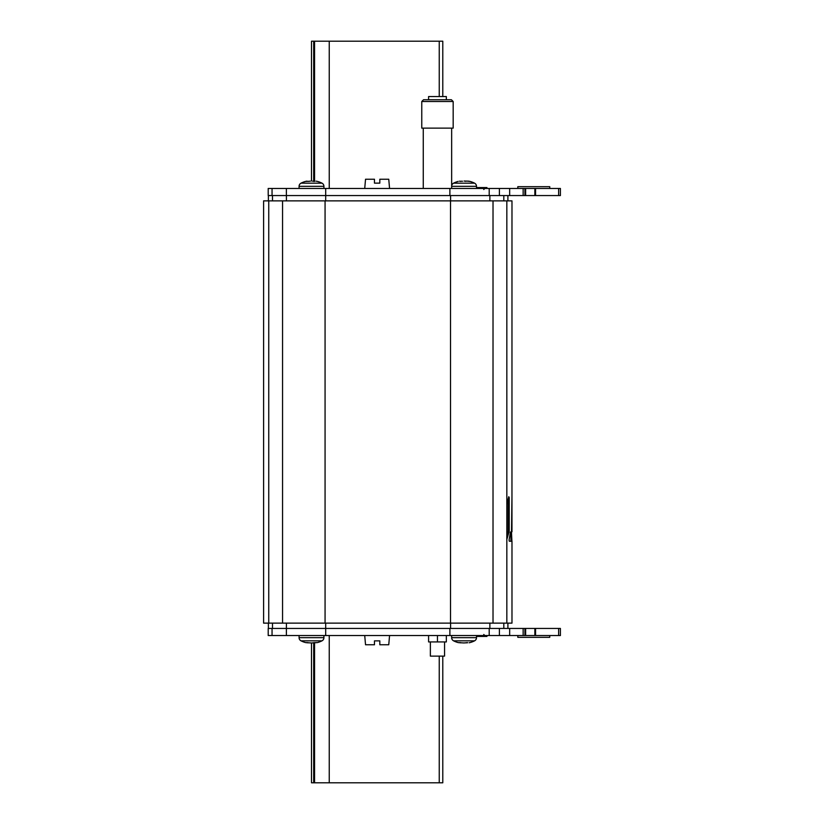 <?xml version="1.0" encoding="UTF-8"?>
<svg xmlns="http://www.w3.org/2000/svg" width="824" height="824" viewBox="0 0 824 824"><rect width="100%" height="100%" fill="white"/><g stroke="black" fill="none" stroke-linecap="round" stroke-linejoin="round"><path stroke-width="1.24" d="M442.787 41.2L442.787 96.552L442.787 41.2L311.503 41.2L311.493 181.043M323.925 635.541L323.925 637.673A3.543 3.543 -90 0 1 321.988 640.835L321.988 640.835A23.062 23.062 0 0 1 317.446 642.576L311.503 642.957L311.503 782.8L442.787 782.8L442.787 656.12M503.804 200.871L503.804 195.556L450.594 195.556L450.594 200.871M286.412 200.871L286.412 195.556L268.387 195.556L268.387 200.871M450.594 623.129L450.594 628.444L503.804 628.444L503.804 623.129M268.202 195.556L272.054 195.556L272.054 188.459L268.202 188.459L268.202 195.556M499.406 188.459L499.406 195.556L560.402 195.556L560.402 188.459L286.371 188.459L286.371 195.556L325.696 195.556L325.696 200.871M489.209 188.459L489.209 195.556L325.696 195.556L325.696 188.459M535.559 188.459L535.559 195.556M524.919 188.459L524.919 195.556M286.371 188.459L272.054 188.459M549.752 188.459L549.752 186.677L517.822 186.677L517.822 188.459M535.559 635.541L560.402 635.541L560.402 628.444L499.406 628.444L499.406 635.541L524.919 635.541L524.919 628.444L524.919 635.541L535.559 635.541L535.559 628.444M489.209 635.541L489.209 628.444L268.202 628.444L268.202 635.541L499.406 635.541M549.752 635.541L549.752 637.323L517.822 637.323L517.822 635.541M374.467 183.134L374.467 179.23L374.467 183.134L379.823 183.134L379.823 179.23L379.823 183.134M374.467 179.23L365.537 179.23L364.723 188.459M389.567 188.459L388.753 179.23L379.823 179.23M374.467 640.866L374.467 644.77L374.467 640.866L379.823 640.866L379.823 644.77L379.823 640.866M364.723 635.541L365.537 644.77L374.467 644.77M379.823 644.77L388.753 644.77L389.567 635.541M451.655 635.541L451.655 637.673L476.499 637.673L476.499 635.541M469.113 642.761L470.02 642.576A23.062 23.062 0 0 0 474.562 640.835L474.562 640.835A3.543 3.543 -90 0 0 476.499 637.673M474.562 640.835L453.591 640.835A3.543 3.543 90 0 1 451.655 637.673M453.591 640.835A23.062 23.062 0 0 0 458.134 642.576L460.657 642.833M460.575 642.638L458.134 642.576L460.523 642.699M460.575 642.761L464.077 642.957L460.575 642.761M467.486 642.607L465.23 642.854M467.579 642.761L463.624 642.936M321.988 640.835L301.017 640.835A23.062 23.062 0 0 0 305.56 642.576L308.073 642.833M308.001 642.638L305.56 642.576L307.949 642.699M299.081 635.541L299.081 637.673L323.925 637.673M301.017 640.835A3.543 3.543 90 0 1 299.081 637.673M308.001 642.761L311.503 642.957L308.001 642.761M315.005 642.638L317.446 642.576M315.005 642.761L311.925 642.947M299.081 188.459L299.081 186.327A3.543 3.543 90 0 1 301.017 183.165L301.017 183.165A23.062 23.062 0 0 1 305.56 181.424L307.949 181.301M323.925 188.459L323.925 186.327L299.081 186.327M301.017 183.165L321.988 183.165A3.543 3.543 -90 0 1 323.925 186.327M308.094 181.393L310.308 181.146M306.837 181.156L305.56 181.424M313.274 181.301L312.656 181.146M313.038 181.239L314.923 181.167M321.988 183.165A23.062 23.062 0 0 0 317.446 181.424L316.169 181.167M316.54 181.239L317.446 181.424M460.668 181.393L459.421 181.156M465.848 181.301L464.509 181.053M476.499 188.459L476.499 186.327A3.543 3.543 -90 0 0 474.562 183.165A23.062 23.062 0 0 0 470.02 181.424L467.507 181.167M451.655 188.459L451.655 186.327A3.543 3.543 90 0 1 453.591 183.165L453.591 183.165A23.062 23.062 0 0 1 458.134 181.424M474.562 183.165L453.591 183.165M464.077 181.043L468.753 181.167M470.02 181.424L469.113 181.239L470.02 181.424M460.575 181.239L462.542 181.239M421.764 101.517L421.764 128.132L453.169 128.132L453.169 101.517L421.764 101.517L423.536 99.745L448.462 99.745M453.169 101.517L451.398 99.745L426.472 99.745M446.34 99.745L446.34 96.552L428.593 96.552L428.593 99.745M428.593 635.541L428.593 641.927L446.34 641.927L446.34 635.541M437.462 635.541L437.462 641.927M430.365 641.927L430.365 656.12L444.558 656.12L444.558 641.927M486.953 188.459L486.953 187.573L476.499 187.573M476.499 636.427L486.953 636.427L486.953 635.541M511.962 496.718L511.982 200.871L263.598 200.871L263.598 623.129L511.982 623.129L511.982 541.255L509.325 541.255L509.067 540.07L510.468 532.129L511.972 531.779L511.962 496.718L511.519 531.779M506.832 623.129L506.832 200.871M506.894 539.236L509.211 531.284L509.211 497.552L508.769 496.718L506.832 504.092M508.562 497.552L509.211 497.552L508.769 496.718M511.91 541.255L511.457 531.779M508.13 499.334L508.13 531.284L509.211 531.284M506.791 537.33L508.13 531.284M511.972 531.779L510.921 531.779L510.921 541.255M329.239 41.2L329.239 188.459M439.243 96.552L439.243 41.2M313.697 41.2L313.697 181.373M314.562 181.424L314.562 41.2M439.243 782.8L439.243 656.12M329.239 635.541L329.239 782.8M314.562 782.8L314.562 642.576M313.697 642.627L313.697 782.8M489.878 195.556L489.878 200.871M272.487 195.556L272.487 200.871M489.878 623.129L489.878 628.444M325.696 623.129L325.696 635.541M286.371 635.541L286.412 623.129M272.487 623.129L272.487 628.444M558.631 195.556L558.631 188.459M534.858 195.556L534.858 188.459M525.63 188.459L525.63 195.556M523.147 195.556L523.147 188.459M509.665 188.459L509.665 195.556M449.883 195.556L449.883 188.459M558.631 635.541L558.631 628.444M272.054 628.444L272.054 635.541M449.883 635.541L449.883 628.444M509.665 628.444L509.665 635.541M523.147 635.541L523.147 628.444M525.63 628.444L525.63 635.541M534.858 635.541L534.858 628.444M476.499 186.327L451.655 186.327L451.655 128.132M268.748 200.871L268.748 623.129M282.56 623.129L282.56 200.871M325.068 200.871L325.068 623.129M450.512 623.129L450.512 200.871M493.02 200.871L493.02 623.129M509.139 532.129L508.048 532.129M510.921 540.904L511.879 540.904M507.903 200.871L507.903 195.556M507.903 628.444L507.903 623.129M268.387 628.444L268.387 623.129M423.268 128.132L423.268 188.459M483.76 189.52L484.821 188.459M483.76 634.48L484.821 635.541"/></g></svg>
